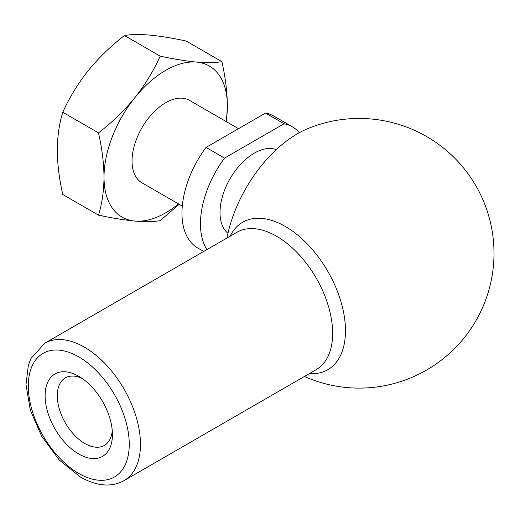 <?xml version="1.0" encoding="UTF-8"?>
<svg xmlns="http://www.w3.org/2000/svg" width="520" height="520" viewBox="0 0 520 520"><rect width="100%" height="100%" fill="white"/><g stroke="black" fill="none" stroke-linecap="round" stroke-linejoin="round"><path stroke-width="0.78" d="M81.965 378.326A38.994 22.516 -120 0 0 65.351 377.891A38.994 22.516 -120 0 0 59.371 409.136A38.994 22.516 -120 0 0 84.845 443.501A38.994 22.516 -120 0 0 104.345 445.432A38.994 22.516 -120 0 0 112.268 430.826M203.73 251.446L197.73 247.982A76.135 43.959 -60 0 1 206.037 147.427L265.558 113.061A76.135 43.959 -60 0 1 273.865 116.109L292.37 126.796A76.135 43.959 -60 0 1 299.351 132.678M206.921 249.6A76.135 43.959 -60 0 1 224.542 158.106L284.063 123.747L265.558 113.061M284.063 123.747A76.135 43.959 -60 0 1 292.37 126.796M227.968 233.298A48.497 28.002 -60 0 1 230.055 178.731A48.497 28.002 -60 0 1 276.263 149.637M226.967 238.03A102.798 59.352 -60 0 1 307.756 128.642M78.773 454.019A47.587 27.476 -120 0 0 112.424 434.59A47.587 27.476 -120 0 0 78.773 376.311A47.587 27.476 -120 0 0 45.123 395.74A47.587 27.476 -120 0 0 78.773 454.019M124.475 35.523C131.027 34.392 139.47 34.248 149.812 35.1C160.472 36.12 172.594 38.103 186.16 41.035L221.878 61.652C215.326 62.784 206.875 62.927 196.541 62.082C185.881 61.055 173.758 59.079 160.186 56.147C153.634 70.707 145.191 84.559 134.856 97.695C124.189 110.695 112.073 122.421 98.501 132.886L62.784 112.268C69.342 97.702 77.785 83.856 88.12 70.714C98.787 57.72 110.903 45.988 124.475 35.523L160.186 56.147M226.467 121.713L227.383 105.963C227.221 91.767 225.388 76.999 221.878 61.652M62.784 112.268C59.273 123.552 57.441 136.201 57.278 150.209C57.415 164.216 59.254 178.984 62.784 194.519L98.501 215.137C102.037 203.691 103.87 191.042 104.013 177.19C103.851 162.994 102.011 148.226 98.501 132.886M178.464 203.892A87.243 50.368 -60 0 1 134.856 221.072C145.223 221.923 153.667 221.786 160.186 220.649L179.147 204.289M224.542 158.106L206.037 147.427M98.501 215.137C112.093 218.069 124.209 220.044 134.856 221.072A87.243 50.368 -60 0 1 104.013 177.19A87.243 50.368 -60 0 1 134.856 97.695A87.243 50.368 -60 0 1 196.541 62.082A87.243 50.368 -60 0 1 227.383 105.963A87.243 50.368 -60 0 1 226.05 121.472M182.286 206.102L141.908 182.786A47.587 27.476 -60 0 1 141.908 127.842A47.587 27.476 -60 0 1 189.488 100.367L238.518 128.674M78.773 473.447A71.377 41.21 -120 0 0 122.486 411.262A71.377 41.21 -120 0 0 35.061 360.789A71.377 41.21 -120 0 0 78.773 473.447M124.04 480.61A79.306 45.793 -120 0 0 124.04 389.031A79.306 45.793 -120 0 0 44.727 343.246L30.94 358.547L28.346 365.307L26 384.56L30.342 410.209L41.613 436.131L59.261 460.025L80.418 477.074C97.032 486.304 111.573 487.481 124.04 480.61L316.219 369.655A79.306 45.793 -120 0 0 316.219 278.077A79.306 45.793 -120 0 0 236.912 232.291L44.727 343.246M309.413 373.588A85.15 49.166 -120 0 0 345.469 330.714A85.15 49.166 -120 0 0 297.596 235.027A85.15 49.166 -120 0 0 230.107 236.217M304.401 376.48A134.823 134.823 0 0 0 494 253.279A134.823 134.823 0 0 0 307.762 128.642"/></g></svg>
